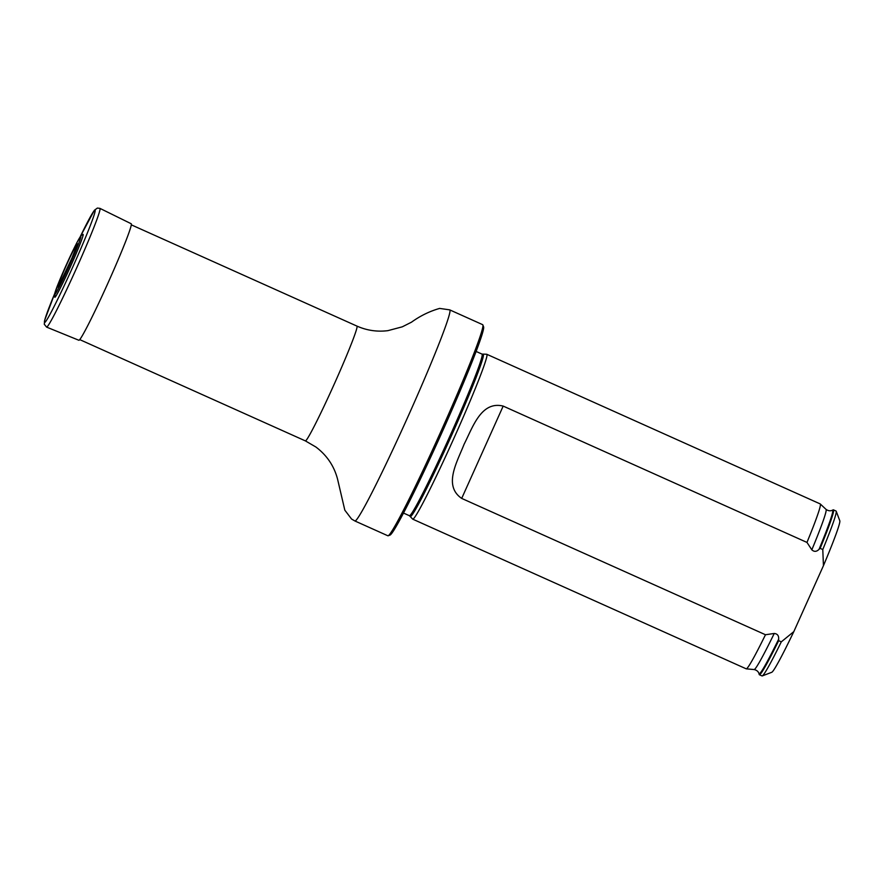 <?xml version="1.0" encoding="UTF-8"?>
<svg xmlns="http://www.w3.org/2000/svg" width="884" height="884" viewBox="0 0 884 884"><rect width="100%" height="100%" fill="white"/><g stroke="black" fill="none" stroke-linecap="round" stroke-linejoin="round"><path stroke-width="1.33" d="M482.841 324.892L483.57 326.804A114.257 5.58 114.2 0 1 441.68 433.094A114.257 5.58 114.2 0 1 390.109 535.041L388.198 535.77A115.705 5.658 -65.8 0 0 440.431 432.53A115.705 5.658 -65.8 0 0 482.841 324.892A115.705 5.658 -65.8 0 0 482.642 324.66L449.702 309.864L439.657 308.417C429.668 311.245 420.287 315.831 411.48 322.185L402.286 326.826L387.855 330.66C377.137 331.997 366.827 330.472 356.915 326.086L131.274 224.823M449.702 309.864A115.705 5.658 -65.8 0 1 407.48 417.745A115.705 5.658 -65.8 0 1 354.948 520.996L387.888 535.781A115.705 5.658 -65.8 0 0 388.198 535.77M409.425 515.715A88.588 4.332 114.2 0 0 449.647 436.674A88.588 4.332 114.2 0 0 481.968 354.075L486.675 354.252A90.378 4.42 114.2 0 1 486.775 354.274A90.378 4.42 114.2 0 1 486.808 354.296A90.378 4.42 114.2 0 1 453.603 438.961A90.378 4.42 114.2 0 1 412.762 519.173A90.378 4.42 114.2 0 1 412.684 519.107L409.425 515.715L403.535 513.074M759.389 674.735A90.378 4.42 -65.8 0 0 778.66 640.668L778.66 639.187A89.627 4.376 114.2 0 1 758.969 673.553L759.212 674.481A90.378 4.42 -65.8 0 0 759.389 674.735L762.019 675.928A90.378 4.42 -65.8 0 0 762.262 675.917L771.798 672.271A83.14 4.066 -65.8 0 0 793.821 631.618L823.446 565.672A83.14 4.066 -65.8 0 0 839.8 520.753L836.187 511.206A90.378 4.42 -65.8 0 0 836.032 511.029L833.391 509.836A90.378 4.42 -65.8 0 0 833.082 509.88L832.231 510.322A89.627 4.376 114.2 0 1 819.048 549.329L820.153 548.345A90.378 4.42 -65.8 0 0 833.391 509.836M820.153 548.345L822.783 549.528A90.378 4.42 -65.8 0 0 836.187 511.206M762.262 675.917A90.378 4.42 -65.8 0 0 781.301 641.85L778.66 640.668M822.783 549.528L823.446 565.672M793.821 631.618L781.301 641.85M778.66 639.187C778.892 635.695 777.423 633.784 774.24 633.463L765.478 634.745L461.691 498.41C442.95 485.559 457.238 461.857 464.111 444.221C472.719 427.414 481.073 400.695 503.184 406.087L806.97 542.422L811.832 549.826C814.175 551.981 816.584 551.815 819.048 549.329M765.478 634.745A90.378 4.42 114.2 0 1 746.284 668.845A90.378 4.42 114.2 0 1 746.206 668.823L412.762 519.173M486.775 354.274L820.219 503.924A90.378 4.42 114.2 0 1 820.253 503.946A90.378 4.42 114.2 0 1 820.275 503.968A90.378 4.42 114.2 0 1 806.97 542.422M83.008 234.382A34.465 1.68 114.2 0 1 70.51 266.515A34.465 1.68 114.2 0 1 54.808 297.212L55.04 292.438L66.532 264.36A31.835 1.558 -65.8 0 0 57.151 290.924A31.835 1.558 -65.8 0 0 79.759 240.625A31.835 1.558 -65.8 0 0 66.532 264.36L76.853 242.691L81.14 235.564L83.008 234.382M46.598 327.113L78.886 340.274A63.869 3.116 -65.8 0 0 107.87 283.278A63.869 3.116 -65.8 0 0 131.186 223.74L99.892 208.359L97.362 208.072L94.378 210.282L80.19 236.802A61.593 3.006 -65.8 0 1 90.897 224.017A61.593 3.006 -65.8 0 1 52.311 309.986A61.593 3.006 -65.8 0 1 54.742 293.499L44.797 319.886L44.277 324.262L46.598 327.113A65.084 3.182 -65.8 0 0 76.146 269.045A65.084 3.182 -65.8 0 0 99.892 208.359M354.948 520.996L351.578 519.041L344.826 510.178L337.633 479.437C334.251 466.211 327.003 455.404 315.875 446.995L305.389 440.895A62.919 3.072 -65.8 0 0 305.389 440.895A62.919 3.072 -65.8 0 0 333.953 384.75A62.919 3.072 -65.8 0 0 356.915 326.086M483.095 354.307A88.864 4.343 114.2 0 1 483.239 354.351A88.864 4.343 114.2 0 1 450.166 438.519A88.864 4.343 114.2 0 1 410.342 516.4M774.24 633.463A87.792 4.287 114.2 0 1 754.151 669.553C756.66 670.138 758.273 671.464 758.969 673.553M832.231 510.322C830.209 511.184 828.142 510.864 826.032 509.372A87.792 4.287 114.2 0 1 811.832 549.826M503.184 406.087L461.691 498.41M66.598 264.482A23.89 1.171 -65.8 0 0 59.559 284.416A23.89 1.171 -65.8 0 0 76.521 246.669A23.89 1.171 -65.8 0 0 66.598 264.482M66.709 264.548A22.641 1.105 -65.8 0 0 59.294 284.703L71.88 258.172L76.654 246.05A22.641 1.105 -65.8 0 0 66.709 264.548M305.389 440.895L79.759 339.622M481.968 354.075L476.078 351.434M826.032 509.372L820.275 503.968M754.151 669.553L746.284 668.845"/></g></svg>
